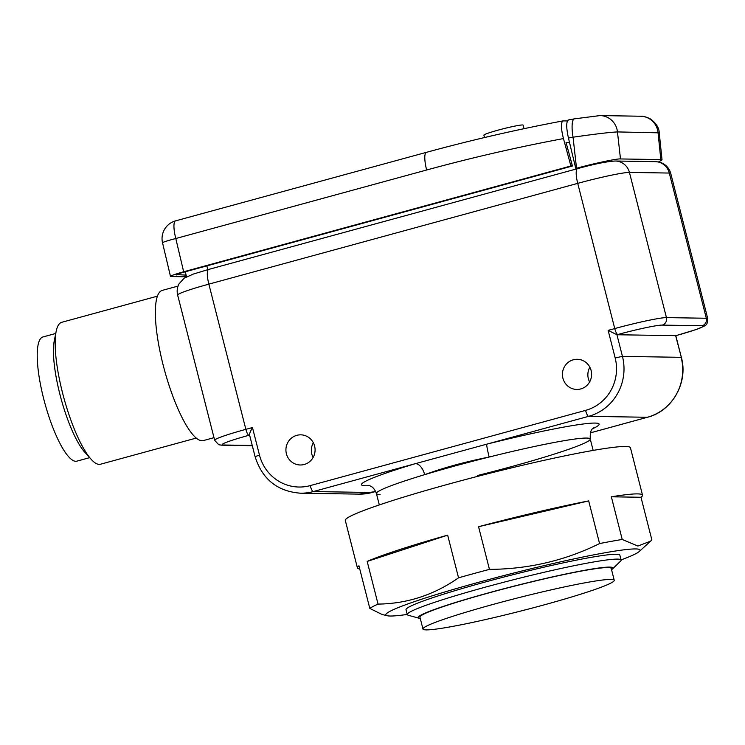 <?xml version="1.0" encoding="UTF-8"?>
<svg xmlns="http://www.w3.org/2000/svg" width="745" height="745" viewBox="0 0 745 745"><rect width="100%" height="100%" fill="white"/><g stroke="black" fill="none" stroke-linecap="round" stroke-linejoin="round"><path stroke-width="1.12" d="M55.735 333.471L42.959 336.964A64.368 15.617 74.7 0 0 44.262 400.987A64.368 15.617 74.7 0 0 75.785 461.285A64.368 15.617 74.7 0 0 76.884 461.146L89.661 457.654M157.456 296.156L61.714 322.306A73.559 17.852 74.7 0 0 56.173 331.348L54.32 340.446A64.368 15.617 74.7 0 0 61.071 398.743A64.368 15.617 74.7 0 0 84.893 452.373L91.114 459.265A73.559 17.852 74.7 0 0 99.234 464.386A73.559 17.852 74.7 0 0 100.491 464.228L196.233 438.079M56.173 331.348A73.559 17.852 74.7 0 0 63.884 397.979A73.559 17.852 74.7 0 0 91.114 459.265M477.508 475.506A110.344 7.525 165.7 0 0 541.997 457.886A110.344 7.525 165.7 0 0 590.254 439.019A110.344 7.525 165.7 0 0 489.158 457.039C465.485 461.742 443.992 467.618 424.669 474.658A12.265 6.528 73.2 0 0 415.133 463.735L486.783 444.16A12.265 0.875 -104 0 0 489.158 457.039A110.344 7.525 165.7 0 0 424.669 474.658A110.344 7.525 165.7 0 0 376.411 493.525A110.344 7.525 165.7 0 0 380.071 494.484M296.789 435.341A15.077 14.583 -89.1 0 0 286.024 451.74A15.077 14.583 -89.1 0 0 300.263 464.982A15.077 14.583 -89.1 0 0 304.221 464.48A15.077 14.583 -89.1 0 0 314.986 448.08A15.077 14.583 -89.1 0 0 300.747 434.838A15.077 14.583 -89.1 0 0 296.789 435.341M313.338 442.726A15.077 14.583 -89.1 0 0 313.105 457.495M573.305 359.798A15.077 14.583 -89.1 0 0 562.531 376.197A15.077 14.583 -89.1 0 0 576.779 389.439A15.077 14.583 -89.1 0 0 580.728 388.946A15.077 14.583 -89.1 0 0 591.502 372.547A15.077 14.583 -89.1 0 0 577.254 359.295A15.077 14.583 -89.1 0 0 573.305 359.798M589.844 367.192A15.077 14.583 -89.1 0 0 589.612 381.962M213.992 437.669L203.329 440.584A77.852 18.895 -105.3 0 1 201.997 440.751A77.852 18.895 -105.3 0 1 163.872 367.816A77.852 18.895 -105.3 0 1 162.298 290.382L178.055 286.08M608.144 330.37L614.746 328.564L577.729 183.363L208.851 284.143L245.859 429.344L252.462 427.537L259.483 455.102A42.912 41.524 -89.1 0 0 310.218 485.61L585.579 410.383A42.912 41.524 -89.1 0 0 615.165 357.935L608.144 330.37L616.935 334.747L675.789 335.65L681.358 357.377L675.64 335.688L676.507 335.455A37.39 2.552 165.7 0 0 702.079 325.742L662.221 325.109A37.39 2.552 165.7 0 0 617.801 334.514L616.935 334.747L622.447 356.389L681.163 357.33A49.04 47.457 -89.1 0 1 647.349 417.274L588.634 416.334L486.783 444.16A122.608 8.363 -14.3 0 1 592.648 428.738M252.462 427.537C250.013 432.053 249.119 434.568 249.78 435.052M422.964 629.031L419.947 617.177A98.694 6.733 -14.3 0 1 490.713 592.396A98.694 6.733 -14.3 0 1 611.226 568.416L614.243 580.271A98.694 6.733 165.7 0 0 493.73 604.251A98.694 6.733 165.7 0 0 422.964 629.031A98.694 6.733 165.7 0 0 543.478 605.052A98.694 6.733 165.7 0 0 614.243 580.271M611.543 569.683A100.538 6.854 165.7 0 0 612.52 568.929A100.538 6.854 165.7 0 0 490.247 592.396A100.538 6.854 165.7 0 0 419.053 618.238A100.538 6.854 165.7 0 0 420.264 618.443M612.52 568.929L620.585 561.125A110.344 7.525 165.7 0 0 621.116 560.072A110.344 7.525 165.7 0 0 486.373 586.883A110.344 7.525 165.7 0 0 407.264 614.578A110.344 7.525 165.7 0 0 408.232 615.249L419.053 618.238M593.569 427.881L593.588 427.872C593.914 428.878 589.751 427.267 590.254 439.019A110.344 7.525 165.7 0 0 455.521 465.83A110.344 7.525 165.7 0 0 376.411 493.525C373.385 485.293 368.756 485.805 368.151 485.33M620.483 158.946L617.456 131.921C609.783 132.293 594.985 134.053 573.054 137.201A18.392 4.526 -100.2 0 1 574.339 118.865L600.06 115.577A18.392 17.796 90.9 0 1 617.456 131.921L659.25 132.843C659.12 127.861 656.159 123.214 650.366 118.911C646.045 116.835 642.805 115.941 640.644 116.229L640.644 116.229A18.392 17.796 90.9 0 1 658.04 132.573L660.824 159.588L620.483 158.946C617.447 158.443 593.299 163.574 576.528 168.277L575.783 168.472L568.435 138.039C566.06 127.032 566.163 120.988 568.761 119.908M600.06 115.577L640.644 116.229M658.468 161.972L662.035 159.924L660.824 159.588M578.036 168.51L575.783 168.472M484.52 137.546L483.905 135.143A20.227 1.378 -14.3 0 1 498.414 130.058A20.227 1.378 -14.3 0 1 523.111 125.151L524.014 128.689M176.435 274.877L176.826 274.979C175.662 274.756 178.455 273.694 185.216 271.795L572.439 166.005L567.792 148.898L566.247 148.87L567.774 148.898L566.023 142.407L569.506 142.463M572.439 166.005L570.894 165.986L563.453 138.579A1820.678 1761.888 -89.1 0 0 426.643 170L175.792 238.53L183.67 271.776L570.894 165.986L572.095 164.72M183.67 271.776C173.585 274.616 169.394 276.209 171.089 276.544L186.511 276.795L185.272 271.776M162.531 242.851A18.392 1.173 -13.3 0 1 175.792 238.53A18.392 4.461 74.7 0 1 175.587 220.865A18.392 18.392 0 0 0 162.54 242.861L170.484 276.386L171.089 276.544M176.733 274.588L186.101 275.129M175.587 220.865L426.438 152.334C471.566 140.004 517.095 129.528 563.024 120.895L567.439 120.941M563.248 120.876C560.724 121.891 560.789 127.795 563.453 138.579M407.226 614.429A131.185 8.949 -14.3 0 1 387.139 615.724A131.185 8.949 -14.3 0 1 479.892 581.947A131.185 8.949 -14.3 0 1 639.331 551.44A131.185 8.949 -14.3 0 1 621.079 559.914M640.989 497.269L611.347 496.794A147.128 10.039 165.7 0 1 642.525 495.174A147.128 10.039 165.7 0 1 640.989 497.269L651.866 539.939L650.655 541.112L637.897 546.057L622.224 539.464A147.128 10.039 -14.3 0 0 599.567 543.571C565.185 560.566 528.475 569.171 489.446 569.376A147.128 10.039 -14.3 0 0 473.755 573.594A147.128 10.039 -14.3 0 0 458.538 577.813C433.99 594.966 407.161 603.729 378.05 604.093A147.128 10.039 -14.3 0 0 369.809 608.423L382.092 614.485L387.139 615.724M621.116 560.072L619.877 555.23A110.344 7.525 165.7 0 0 485.144 582.031A110.344 7.525 165.7 0 0 406.025 609.736L407.264 614.578M642.525 495.174L630.447 447.764A147.128 10.039 165.7 0 0 450.8 483.505A147.128 10.039 165.7 0 0 345.308 520.438L357.395 567.848A147.128 10.039 165.7 0 0 359.751 568.957M599.567 543.571L588.69 500.901A147.128 10.039 165.7 0 0 478.569 526.706L489.446 569.376M611.347 496.794L622.224 539.464M369.809 608.423L358.932 565.753A147.128 10.039 165.7 0 0 357.395 567.848M458.538 577.813L447.661 535.143A147.128 10.039 165.7 0 0 367.173 561.423L378.05 604.093M588.69 500.901L478.569 526.706M447.661 535.143L367.173 561.423M369.39 485.647A122.608 8.363 -14.3 0 1 365.581 485.768A122.608 8.363 -14.3 0 1 415.133 463.735L313.272 491.57L371.988 492.501L375.685 491.495M249.603 435.108L248.914 435.294A37.39 2.552 165.7 0 0 223.342 444.998L252.238 445.463M681.358 357.377C688.436 382.492 672.241 411.175 647.452 417.265L590.366 432.864L647.349 417.274A6.128 1.49 74.7 0 0 647.452 417.265A6.128 1.49 74.7 0 0 647.554 417.219M577.552 168.64C594.054 164.068 606.654 161.525 615.333 161.013A15.328 14.835 90.9 0 1 629.432 172.412L666.44 317.612L706.307 318.245L669.299 173.054L629.432 172.412A43.527 2.971 165.7 0 0 577.729 183.363A15.328 3.716 74.7 0 1 577.552 168.64L208.675 269.42A15.328 3.716 74.7 0 0 208.851 284.143A43.527 2.971 165.7 0 0 177.645 295.067L214.653 440.267A43.527 2.971 -14.3 0 1 245.859 429.344A6.128 1.49 74.7 0 0 248.914 435.294M310.218 485.61A6.128 1.49 74.7 0 0 313.272 491.57A49.04 47.457 90.9 0 1 300.403 493.19L359.118 494.131A49.04 47.457 -89.1 0 0 371.988 492.501A6.128 1.49 74.7 0 0 372.09 492.492A6.128 1.49 74.7 0 0 372.183 492.454M615.165 357.935L622.447 356.389A49.04 47.457 90.9 0 1 588.634 416.334A6.128 1.49 74.7 0 1 585.579 410.383M702.079 325.742A6.128 5.932 -89.1 0 0 706.307 318.245A43.527 2.971 -14.3 0 1 707.75 318.627L670.742 173.427A43.527 2.971 165.7 0 0 669.299 173.054A15.328 14.835 90.9 0 0 655.2 161.646C658.608 161.851 661.15 162.466 662.827 163.49C666.868 165.66 669.504 168.975 670.742 173.427M617.801 334.514A6.128 1.49 -105.3 0 1 614.746 328.564A43.527 2.971 -14.3 0 1 666.44 317.612A6.128 5.932 -89.1 0 1 662.221 325.109M252.304 445.696L221.74 445.203A6.128 5.932 -89.1 0 0 223.342 444.998M259.483 455.102L255.088 456.638C262.249 479.221 277.345 491.402 300.403 493.19M676.507 335.455A6.128 1.49 74.7 0 0 676.618 335.446L675.734 335.678M568.435 138.039L573.054 137.201L576.528 168.277M207.808 269.653L206.859 265.881M426.438 152.334A18.392 4.461 74.7 0 0 426.643 170M177.645 295.067C176.695 291.127 177.17 287.384 179.061 283.817L184.136 278.23L193.188 274.104L208.675 269.42M615.333 161.013L655.2 161.646M375.694 491.504L359.118 494.131M221.74 445.203L218.713 444.709L214.653 440.267M249.528 434.819L255.088 456.638M676.618 335.446L696.314 329.486L704.23 326.161C704.984 325.034 707.731 325.882 707.75 318.627M590.254 439.019L593.16 450.418M376.411 493.525L379.317 504.924M662.035 159.924L659.25 132.843M568.537 119.926L574.339 118.865M639.331 551.44L650.655 541.112"/></g></svg>
